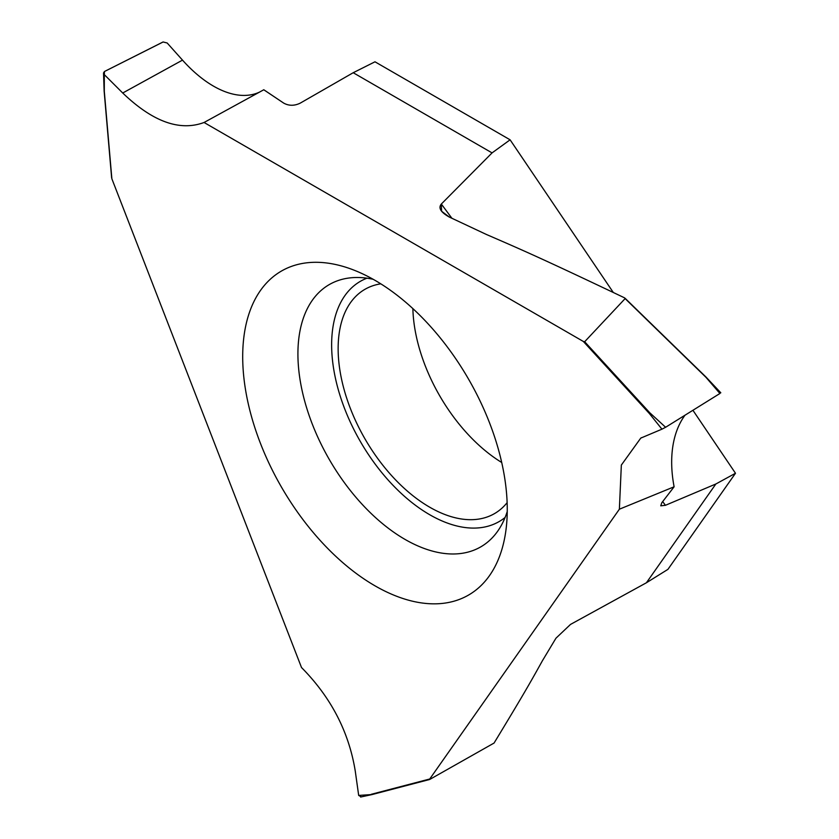 <?xml version="1.0" encoding="UTF-8"?>
<svg xmlns="http://www.w3.org/2000/svg" width="839" height="839" viewBox="0 0 839 839"><rect width="100%" height="100%" fill="white"/><g stroke="black" fill="none" stroke-linecap="round" stroke-linejoin="round"><path stroke-width="1.26" d="M613.267 292.433L510.102 139.809L374.991 61.803L353.209 72.72L492.063 152.897L441.324 204.034L441.587 211.239L449.274 217.039C440.769 212.277 438.115 207.946 441.324 204.034L492.063 152.897L510.102 139.809L492.063 152.897M735.488 473.259L715.856 483.988L646.418 582.759L667.928 569.366L735.488 473.259L692.92 410.281M501.712 462.488A129.51 74.776 60 0 1 425.1 365.426A129.51 74.776 60 0 1 412.872 308.605M624.352 297.751L625.128 298.6L624.352 297.751C542.697 258.852 522.351 250.032 486.347 234.448L449.274 217.039L486.347 234.448C522.351 250.032 542.697 258.852 624.352 297.751L625.128 298.6L584.668 341.725L583.336 341.452L584.668 341.725L625.128 298.6L705.956 377.309L719.914 393.491L665.61 427.271L649.816 412.798L584.668 341.725M372.044 794.543L358.683 795.424L355.275 771.167C348.919 731.87 330.996 697.324 301.505 667.519L111.86 178.759L104.309 91.399L104.309 74.629L122.725 93.003C152.625 121.707 179.735 131.534 204.066 122.484L583.336 341.452L649.365 413.522L661.95 429.169L640.755 438.115L621.342 465.068L619.371 509.21L429.736 779.001L371.258 794.302L429.558 779.504M163.112 41.971L167.171 42.988L163.133 41.971L104.456 71.514L104.309 74.629L122.725 93.003C152.625 121.707 179.735 131.534 204.066 122.484L263.803 89.752L283.729 103.124C288.878 105.934 294.342 105.955 300.131 103.197L353.209 72.72L300.131 103.197C294.342 105.955 288.878 105.934 283.729 103.124L263.761 89.752M625.16 298.537L645.254 318.086M619.371 509.21L674.116 486.788A115.667 73.15 60.6 0 1 684.981 415.221M674.116 486.788L661.814 502.718L660.744 505.823L665.442 505.298L662.684 501.586M451.917 218.276L441.324 204.034M665.442 505.298L715.856 483.988M646.418 582.759L570.52 624.415L555.963 638.196L542.434 660.713C530.993 681.289 524.511 692.93 494.066 743.05L429.694 779.462M259.828 91.965A115.667 62.652 63.8 0 1 182.503 60.125L167.171 42.988L182.503 60.125L122.725 93.003M260.426 443.307A187.066 108 -120 0 0 399.532 597.337A187.066 108 -120 0 0 505.77 531.433A187.066 108 -120 0 0 489.536 422.835A187.066 108 -120 0 0 355.191 270.619A187.066 108 -120 0 0 260.426 443.307M649.365 413.522L649.816 412.798M661.95 429.169L665.61 427.271M645.191 318.128L706.05 377.298M358.683 795.424L361.19 796.788M371.866 794.606L360.623 797.029M104.309 74.629L103.512 73.003L104.456 71.514L163.102 41.95M507.238 511.538A151.44 87.434 60 0 1 497.663 531.223A151.44 87.434 60 0 1 312.265 424.02A151.44 87.434 -120 0 1 351.321 277.751A151.44 87.434 -120 0 1 373.166 279.293M505.099 517.464A138.718 80.093 60 0 1 344.777 409.054A138.718 80.093 60 0 1 366.958 278.191M380.791 283.834A129.51 74.776 -120 0 0 364.965 289.308A129.51 74.776 -120 0 0 350.408 408.551A129.51 74.776 -120 0 0 494.475 513.625A129.51 74.776 -120 0 0 507.123 502.655M204.066 122.484L583.336 341.452M510.102 139.809L374.991 61.803L353.209 72.72M706.249 377.288L624.982 298.16M720.806 392.799L706.291 377.361M641.457 437.685L640.765 438.126M429.61 779.504L371.918 794.596M104.151 91.294L111.639 177.858M104.141 91.231L103.522 73.014"/></g></svg>
